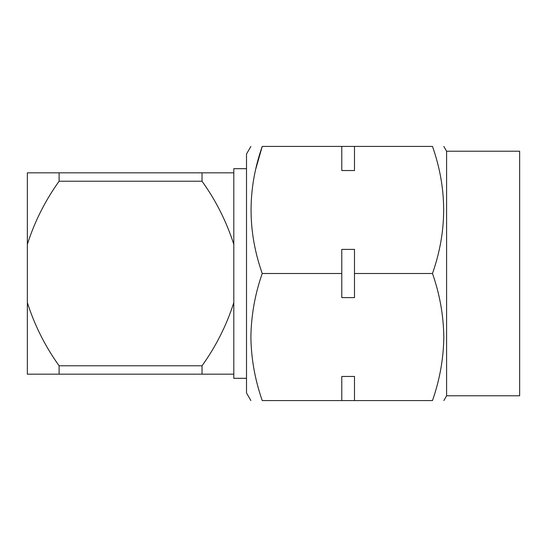 <?xml version="1.0" encoding="UTF-8"?>
<svg xmlns="http://www.w3.org/2000/svg" width="547" height="547" viewBox="0 0 547 547"><rect width="100%" height="100%" fill="white"/><g stroke="black" fill="none" stroke-linecap="round" stroke-linejoin="round"><path stroke-width="0.82" d="M246.506 168.688L233.801 168.688L233.801 244.372C226.458 221.508 215.874 200.455 202.034 181.221L202.034 172.818L233.801 172.818M246.506 378.312L233.801 378.312L233.801 244.372M250.888 400.575L246.506 392.985L246.506 154.015L250.888 146.425M341.786 400.575L341.786 376.459L354.49 376.459L354.49 400.575L262.239 400.575C254.957 379.734 251.176 358.558 250.888 337.041C251.223 315.257 255.005 294.081 262.239 273.5C247.34 231.251 247.34 188.893 262.239 146.425C247.34 146.425 247.34 146.425 262.239 146.425L255.907 168.565M446.598 151.218L519.65 151.218L519.65 395.782L446.598 395.782L446.598 151.218L443.829 146.425M354.49 146.425L354.49 170.541L341.786 170.541L341.786 146.425L432.479 146.425C447.378 146.425 447.378 146.425 432.479 146.425C447.378 146.425 447.378 146.425 432.479 146.425C447.378 188.674 447.378 231.032 432.479 273.5C439.713 294.081 443.494 315.257 443.829 337.041C443.549 358.558 439.761 379.734 432.479 400.575C447.378 400.575 447.378 400.575 432.479 400.575L354.49 400.575M341.786 297.616L341.786 249.384L354.49 249.384L354.49 297.616L341.786 297.616M262.239 400.575C247.34 400.575 247.34 400.575 262.239 400.575C247.34 400.575 247.34 400.575 262.239 400.575M341.786 146.425L262.239 146.425M432.479 273.5L354.49 273.5M341.786 273.5L262.239 273.5M233.801 374.182L59.11 374.182L59.11 365.779L202.034 365.779C215.969 346.354 226.561 325.301 233.801 302.628M202.034 374.182L202.034 365.779M202.034 181.221L59.11 181.221L59.11 172.818L202.034 172.818M59.11 181.221C45.175 200.646 34.591 221.699 27.35 244.372L27.35 172.818L59.11 172.818M27.35 244.372L27.35 302.628C34.693 325.492 45.278 346.545 59.11 365.779M59.11 374.182L27.35 374.182L27.35 302.628M446.598 395.782L443.829 400.575"/></g></svg>
